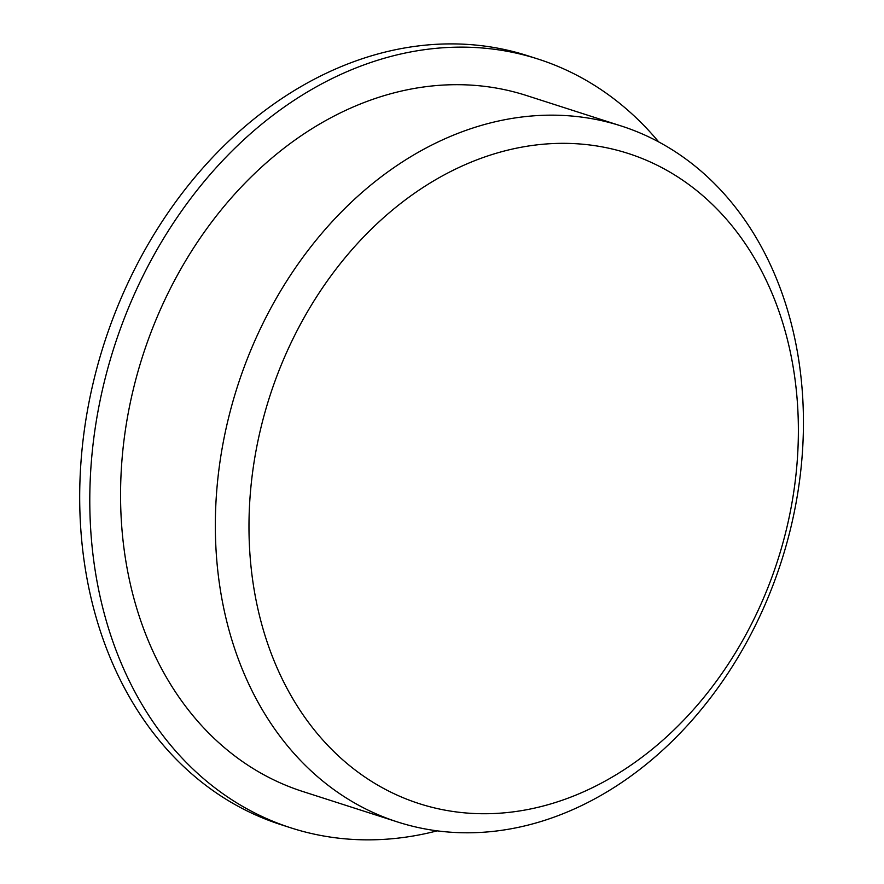 <?xml version="1.0" encoding="UTF-8"?>
<svg xmlns="http://www.w3.org/2000/svg" width="884" height="884" viewBox="0 0 884 884"><rect width="100%" height="100%" fill="white"/><g stroke="black" fill="none" stroke-linecap="round" stroke-linejoin="round"><path stroke-width="1.33" d="M260.902 427.834A341.478 266.88 -72.2 0 1 724.471 217A341.478 266.88 -72.2 0 1 585.639 790.882A341.478 266.88 -72.2 0 1 260.902 427.834M437.182 830.838A403.778 315.566 -72.2 0 1 291.013 827.899L280.913 824.65A403.778 315.566 -72.2 0 1 93.803 380.264A403.778 315.566 -72.2 0 1 528.124 55.869L538.223 59.106A403.778 315.566 -72.2 0 1 658.702 141.915M291.013 827.899A403.778 315.566 -72.2 0 1 103.903 383.512A403.778 315.566 -72.2 0 1 538.223 59.106M397.502 821.954L302.726 791.489A365.523 285.665 -72.2 0 1 133.34 389.192A365.523 285.665 -72.2 0 1 526.51 95.527L621.286 126.003A365.523 285.665 -72.2 0 1 781.346 561.428A365.523 285.665 -72.2 0 1 397.502 821.954A365.523 285.665 -72.2 0 1 228.116 419.668A365.523 285.665 -72.2 0 1 621.286 126.003"/></g></svg>
